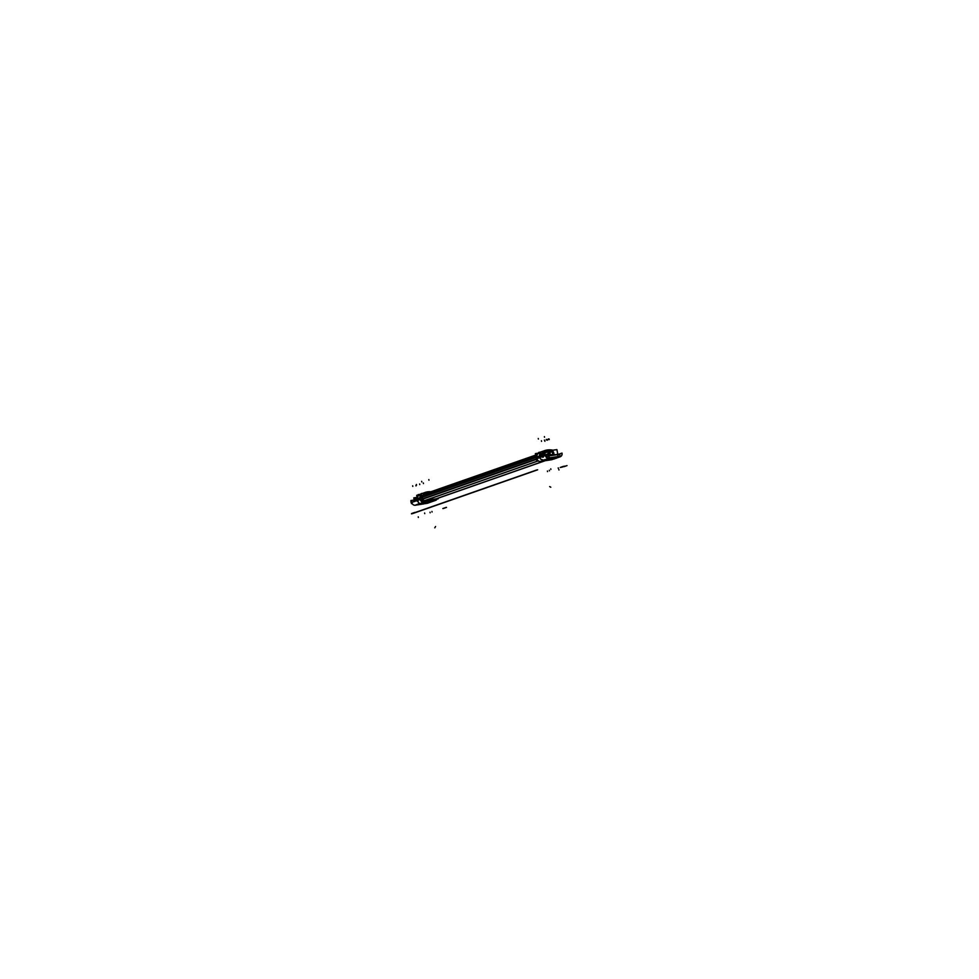 <?xml version="1.0" encoding="UTF-8"?>
<svg xmlns="http://www.w3.org/2000/svg" width="979" height="979" viewBox="0 0 979 979"><rect width="100%" height="100%" fill="white"/><g stroke="black" fill="none" stroke-linecap="round" stroke-linejoin="round"><path stroke-width="1.47" d="M428.141 502.973L422.867 503.879L428.141 502.973M419.526 503.72L415.781 505.029L419.526 503.72M416.883 504.87L420.64 503.549L416.883 504.87M420.101 504.381L423.858 503.059L420.101 504.381M422.744 503.23L418.988 504.54L422.744 503.23M425.987 502.961L429.145 502.374M422.818 503.206L423.907 503.035L422.818 503.206M419.991 503.61L420.689 503.524L419.991 503.61M544.52 459.983L548.264 458.674L544.52 459.983M548.387 458.637L544.544 460.02L549.133 458.037L559.033 457.156L549.023 458.453M547.677 459.555L552.658 457.976L545.364 459.922M558.752 457.254L551.618 458.821L558.752 457.254M557.724 457.413L554.726 457.903M428.239 492.694A17.341 15.468 70.7 0 0 422.928 495.093A2.386 2.129 70.7 0 0 422.255 497.259L422.561 498.837A2.191 1.958 70.7 0 0 424.702 500.71L436.242 498.947L435.471 500.257A3.17 2.827 70.7 0 0 437.123 498.984A3.157 2.815 -109.3 0 1 435.496 500.22A3.157 2.815 -109.3 0 0 437.111 498.984L435.533 500.391L437.136 498.984M428.361 492.645A17.365 15.48 70.7 0 0 423.099 494.933A17.365 15.48 70.7 0 1 428.361 492.645M424.91 500.697L435.998 499.009L424.91 500.697M435.973 498.874L424.886 500.575L538.169 460.925L424.886 500.575L435.973 498.874L544.789 460.803M536.553 455.357L423.173 495.044A17.23 15.37 -109.3 0 1 426.611 493.257L535.66 455.1M422.977 495.203A2.252 2.007 70.7 0 0 422.328 496.904A2.252 2.007 70.7 0 1 422.977 495.203M536.7 458.943L536.455 457.132A3.341 2.986 70.7 0 1 536.406 456.092A3.365 2.998 -109.3 0 0 536.468 457.205L536.761 458.747A3.157 2.815 70.7 0 0 537.667 460.485L537.826 460.632A3.17 2.827 -109.3 0 1 537.679 460.485L537.324 460.13A2.191 1.958 -109.3 0 1 536.688 458.894L422.671 498.825L422.365 497.246L536.394 457.34A2.386 2.129 -109.3 0 1 536.357 456.581L536.406 456.079A3.365 2.998 -109.3 0 1 536.541 455.406M422.757 499.143A2.068 1.848 70.7 0 0 424.666 500.587A2.068 1.848 70.7 0 1 422.757 499.143M415.047 500.477L416.87 499.841L415.157 501.126L415.047 500.477A2.692 2.399 -109.3 0 1 416.552 497.626L416.454 497.662M415.647 505.14L419.281 503.524L417.384 500.416M418.009 501.958L417.078 498.874L417.372 500.453L420.321 499.425A3.316 2.961 -109.3 0 0 423.687 502.251A3.316 2.961 -109.3 0 1 420.321 499.425L417.372 500.453L419.281 503.524L415.402 505.188M420.493 499.412L420.517 497.662L420.321 499.461L419.991 497.809L417.078 498.874L418.339 495.447L417.078 498.874L420.493 497.711L420.762 499.339L422.598 498.862L422.292 497.21L420.456 497.675A3.341 2.986 -109.3 0 1 421.447 494.628A3.329 2.974 -109.3 0 0 420.542 497.773L420.028 497.919M420.272 494.273L421.3 493.82M412.294 500.404A1.505 1.346 -109.3 0 0 412 503.182A1.505 1.346 -109.3 0 1 412.073 500.453L411.804 500.55M537.483 460.277A2.191 1.958 -109.3 0 1 536.688 458.894L422.671 498.825L536.688 458.918L536.394 457.315A2.386 2.129 -109.3 0 1 536.382 456.361M550.834 451.894A1.505 1.346 -109.3 0 1 551.838 454.745M551.777 454.77A1.505 1.346 -109.3 0 1 550.773 451.919M548.693 455.688L549.121 457.903L548.693 455.651L546.894 456.067L548.938 455.651L549.121 457.903L558.042 456.544L557.626 454.329L554.334 454.831L559.633 454.146L560.074 456.447L557.957 456.606M550.382 450.793A2.692 2.399 70.7 0 0 548.876 453.644A2.692 2.399 70.7 0 1 553.649 452.91L554.236 454.831L553.649 452.91A2.692 2.399 70.7 0 0 550.431 450.781M549.035 455.614L548.876 453.644L549.256 455.235M548.938 457.927L558.226 456.52M549.121 457.903L559.498 456.96M546.808 456.104L545.756 456.471L546.808 456.104L547.175 458.05L546.808 456.104M543.565 456.19L545.107 452.665M543.871 455.357L543.614 453.815L546.343 452.212L543.614 453.803L546.429 452.176M541.216 455.627L541.999 453.436L546.16 451.417L541.999 453.436L541.473 456.924M548.619 458.576L543.345 460.106L540.543 459.078L539.882 457.585L540.543 459.114L543.345 460.106L548.619 458.735M543.051 451.27A18.491 16.484 70.7 0 0 540.8 451.992A18.491 16.484 70.7 0 1 541.571 451.698L544.483 450.683L542.011 451.808M541.252 455.651L539.564 456.055L540.8 452.592L539.576 456.006L536.639 457.034L536.957 458.649M425.706 503.598L435.606 500.367A3.316 2.961 -109.3 0 1 435.031 500.502A1.885 0.844 -98.7 0 0 435.263 500.269L424.176 501.958A1.885 0.844 -98.7 0 1 423.98 502.178A1.885 0.844 -98.7 0 0 424.176 501.958L424.813 500.856L424.164 501.982L435.263 500.269L435.912 499.168L435.251 500.293M431.531 501.823L419.648 503.634L415.194 505.188L419.648 503.634L431.531 501.823L419.648 503.634L415.194 505.188L423.883 502.227L434.97 500.538L430.283 502.178L434.97 500.538L423.883 502.227L415.72 505.115M418.939 504.613L422.818 503.243L416.675 504.968M419.844 504.491L423.442 503.94M428.215 502.986L422.879 503.916L428.215 502.986M423.112 503.781L425.057 503.096L423.112 503.781M424.959 503.133L430.295 502.203L424.959 503.133M419.673 503.72L416.821 504.931L419.685 503.72M429.047 502.472L427.113 503.12M427.187 503.133L424.201 503.585M424.115 503.61L426.061 502.937M421.386 494.297L418.155 494.787L421.386 494.297M548.399 458.674L542.182 460.84L548.399 458.661M549.366 458.551L545.56 459.873L549.366 458.551M552.67 458.025L548.778 459.384L552.67 458.025M543.932 460.142L548.387 458.576L543.932 460.142L548.387 458.576L560.269 456.765L548.387 458.576L560.269 456.765L553.624 459.102L558.862 457.266M548.583 459.432L552.266 458.87M554.334 458.551L555.815 458.331M551.862 458.723L553.808 458.037L551.862 458.723M556.953 457.927L551.618 458.857L556.953 457.927M557.797 457.426L555.839 458.111M555.925 458.074L552.939 458.527M552.854 458.564L554.812 457.878M540.224 452.188L538.683 452.42M545.095 460.754L435.753 499.021M538.12 460.889L424.421 500.673M550.651 450.585A17.23 15.37 70.7 0 0 546.368 451.356A17.23 15.37 70.7 0 0 542.672 453.314M536.516 455.468L422.781 495.276M416.834 499.535A2.252 2.007 -109.3 0 1 416.932 497.748M542.207 455.663A2.252 2.007 -109.3 0 1 543.186 452.983M536.908 459.2L422.683 499.168M542.488 457.242L542.06 455.002M536.553 456.924L422.255 496.928M416.932 498.788L417.115 501.126M421.349 494.114L418.131 494.603M543.321 457.12L542.892 454.868M543.051 455.529A1.322 1.175 -109.3 0 1 543.688 453.791A1.322 1.175 -109.3 0 1 543.688 453.779M546.674 452.237A16.3 14.538 70.7 0 0 543.174 454.097M429.267 492.327L421.239 493.551L422.695 501.175L438.274 498.813L438.151 498.176M436.267 498.825L424.727 500.575A2.068 1.848 -109.3 0 1 422.818 499.119M414.46 501.37L413.799 497.87L417.005 497.381M427.542 503.194L415.096 505.262L423.821 502.203L435.361 500.453L428.043 503.047M437.16 498.972A3.316 2.961 -109.3 0 1 435.606 500.367M426.673 493.232A17.23 15.37 70.7 0 0 423.026 495.166A2.252 2.007 -109.3 0 0 422.39 496.879M422.744 498.837L422.426 497.185M424.127 502.166L424.14 502.154A3.316 2.961 -109.3 0 1 420.468 499.266L411.743 502.313A3.316 2.961 -109.3 0 0 415.133 505.25M416.858 499.804L414.937 500.477M416.895 500L414.986 500.673M417.042 497.222L416.699 495.313L418.217 495.08M435.19 500.514L423.662 502.264L435.178 500.514A1.885 0.844 81.3 0 0 435.508 500.208L423.968 501.97A1.885 0.844 81.3 0 1 423.638 502.276A3.316 2.961 -109.3 0 1 420.285 499.327M420.811 499.18L420.811 499.18A3.145 2.802 -109.3 0 0 423.98 501.958A3.157 2.815 -109.3 0 1 420.799 499.29L420.493 497.711A3.341 2.986 -109.3 0 1 421.447 494.628M417.005 498.862L420.064 497.785L420.383 499.437L417.323 500.514L417.005 498.898M417.397 500.489L417.091 498.825M435.961 498.984A2.178 1.934 70.7 0 0 436.793 498.654M422.916 495.093A2.386 2.129 70.7 0 0 422.255 497.259L422.561 498.837A2.191 1.958 70.7 0 0 424.702 500.71L423.944 502.019L435.471 500.257M422.255 498.837L420.75 499.204A3.17 2.827 70.7 0 0 424.25 501.97M422.585 498.764A2.178 1.934 70.7 0 0 424.984 500.661M423.173 494.921A2.362 2.105 70.7 0 0 422.304 497.308M421.973 497.393L420.481 497.797A3.365 2.998 70.7 0 1 421.447 494.603A1.885 0.82 -126.5 0 0 421.019 494.591A3.512 3.133 -109.3 0 0 420.015 497.932M418.07 495.619A3.512 3.133 -109.3 0 0 417.042 498.972L420.089 497.907A3.512 3.133 -109.3 0 1 421.386 494.358A18.491 16.484 70.7 0 0 421.092 494.566L418.057 495.631A18.491 16.484 70.7 0 1 418.204 495.521A3.512 3.133 -109.3 0 0 418.119 495.582M418.559 495.35L421.386 494.358A18.491 16.484 70.7 0 0 421.019 494.591M429.793 491.666A18.491 16.484 70.7 0 0 425.008 492.486A18.491 16.484 70.7 0 0 423.234 493.245A18.491 16.484 -109.3 0 1 424.959 492.51L422.035 493.526M421.288 493.808A18.491 16.484 70.7 0 0 420.248 494.285M430.907 491.752A18.307 16.325 70.7 0 0 423.944 493.135M421.973 493.551L431.078 491.703L424.323 492.743A18.491 16.484 70.7 0 0 423.197 493.257M430.931 491.752A18.32 16.337 -109.3 0 0 423.883 493.147A18.32 16.337 -109.3 0 1 430.931 491.752A18.344 16.362 70.7 0 0 423.809 493.159M411.033 501.321A1.505 1.346 70.7 0 0 411.351 502.961M413.664 500.134L410.886 500.55L411.474 503.634L412.159 503.524M538.303 461.011L536.835 461.244L535.378 453.607L538.585 453.118M552.719 452.996A1.505 1.346 -109.3 0 1 551.899 454.721A1.505 1.346 -109.3 0 1 550.051 453.412M550.088 453.595A1.505 1.346 -109.3 0 1 550.896 451.87A1.505 1.346 -109.3 0 1 552.756 453.191M548.962 458.062L547.628 451.038L556.916 449.63L558.25 456.655L548.962 458.062M546.784 456.067L547.151 458.037M547.775 455.81L548.729 455.639L549.17 457.939L547.591 458.258M540.2 461.476A1.885 0.844 -98.7 0 0 540.286 461.452L551.801 459.702A3.316 2.961 70.7 0 0 552.058 459.616L540.102 461.513L548.889 458.441M559.021 457.169L548.827 458.453L558.165 457.034M558.776 454.134L557.516 454.305M559.67 454.317L545.744 456.41L559.67 454.317M560.123 456.789L560.172 456.777A3.316 2.961 70.7 0 0 561.995 453.093L559.18 454.072M553.624 459.065L551.899 459.665A3.316 2.961 70.7 0 0 551.985 459.64M554.102 454.574L553.735 452.849M543.883 455.394L548.167 453.889L543.467 455.48L543.59 456.177L543.614 453.815L543.908 455.468L545.474 452.518M543.786 455.602L548.203 454.048M549.011 453.766A2.692 2.399 -109.3 0 1 550.479 450.756A2.692 2.399 -109.3 0 1 553.771 453.044M543.773 455.394L548.974 453.571L549.268 455.308M541.191 457.022L540.2 452.09L547.873 450.915M555.558 449.826L549.806 450.621M546.882 456.03L547.298 458.209M549.146 458.417L549.133 458.417A3.316 2.961 70.7 0 1 545.474 455.516L536.749 458.576A3.316 2.961 70.7 0 0 540.139 461.501M536.933 458.502L536.933 458.502A3.316 2.961 70.7 0 0 540.322 461.439M540.286 461.452L551.826 459.689M547.64 451.123L545.67 451.613M540.922 455.676L539.551 455.969L539.882 457.621M536.565 457.022L539.637 455.945L539.955 457.597L536.884 458.674L536.565 457.022M537.471 453.913A1.885 0.82 53.5 0 1 537.557 453.828A1.885 0.82 53.5 0 1 537.667 453.766A3.512 3.133 70.7 0 0 536.639 457.034L536.773 458.723M537.826 460.632L537.667 460.485A3.17 2.827 -109.3 0 1 536.737 458.613M537.557 453.828L540.347 452.824M536.59 457.132A3.512 3.133 70.7 0 1 537.618 453.791A18.491 16.484 -109.3 0 1 538.793 452.996M542.207 451.49A18.491 16.484 -109.3 0 0 540.8 451.992A18.491 16.484 -109.3 0 1 541.509 451.723L544.544 450.658A18.491 16.484 -109.3 0 1 552.609 450.156M542.048 451.808A18.491 16.484 -109.3 0 1 544.544 450.658M540.543 459.078L539.576 456.006L536.639 457.034A3.512 3.133 70.7 0 1 537.679 453.766A18.491 16.484 -109.3 0 1 538.793 453.008A18.491 16.484 70.7 0 0 537.875 453.607L538.842 453.253M537.704 453.754A3.512 3.133 70.7 0 0 536.663 457.107L536.663 457.107M540.384 453.008A3.512 3.133 70.7 0 0 539.649 456.067M537.838 453.62A3.512 3.133 70.7 0 0 537.801 453.644L536.357 456.581M412.673 485.792L412.795 486.404L412.673 485.792M415.891 485.303L416.014 485.914L415.891 485.303M427.517 502.692L427.627 503.304L427.517 502.692M419.636 483.981L419.758 484.605L419.636 483.981M416.418 484.47L416.54 485.094L416.418 484.47M443.45 508.468L446.51 507.391M430.148 512.812L430.026 512.201M442.851 508.542L446.228 507.379M432.069 512.029L431.947 511.417M424.751 513.632L424.641 513.02L424.751 513.632M423.344 482.965L423.454 483.577M545.633 459.812L544.544 460.02L545.633 459.812M547.738 459.494L551.483 458.184L547.738 459.494M561.053 467.313L564.124 466.237M550.883 469.43L550.773 468.819L550.883 469.43M548.387 438.935L548.497 439.547L548.387 438.935M549.097 438.959L549.219 439.571L549.097 438.959M547.224 439.608L547.347 440.22L547.224 439.608M546.331 439.375L546.441 439.987L546.331 439.375M541.424 440.734L541.534 441.345L541.424 440.734M544.63 440.244L544.752 440.856L544.63 440.244M558.324 468.476L558.214 467.864L558.324 468.476M554.383 458.294L554.506 458.906M544.777 440.685L544.899 441.296M560.233 467.485L563.378 466.359M549.439 470.85L549.317 470.238M547.542 471.621L547.42 471.009M556.256 457.634L556.378 458.245M544.446 440.036L544.569 440.648L544.446 440.036M536.81 469.944L411.437 513.816M537.642 469.81L412.269 513.694M422.671 498.825L422.365 497.246L536.455 457.132M427.015 503.328L425.841 503.561L427.015 503.328M423.919 503.879L419.428 504.564L423.919 503.879M419.159 504.613L416.356 505.042L419.159 504.613M411.767 502.423L420.799 499.29L420.493 497.711L421.961 497.332L420.015 497.846A3.512 3.133 -109.3 0 1 421.068 494.579A3.512 3.133 -109.3 0 0 420.015 497.846L420.321 499.425L420.015 497.846M423.968 501.982A3.157 2.815 -109.3 0 1 420.799 499.29L420.493 499.376M421.668 481.338L421.79 481.962M418.376 517.45L418.253 516.839M426.856 503.377L435.129 500.489M417.115 511.833L413.774 512.996M416.883 499.902L414.961 500.575M428.826 479.575L428.937 480.187M414.766 512.433L411.718 513.498M435.557 526.506L434.798 527.828M552.609 453.142A1.505 1.346 -109.3 0 1 549.941 453.546A1.505 1.346 -109.3 0 1 552.609 453.142M558.054 456.581L557.614 454.293L559.29 454.391M542.182 460.828L551.581 459.738L555.888 458.233L540.322 461.476M557.626 454.329L558.042 456.544L559.804 456.789M539.576 456.006L539.882 457.585L536.933 458.613A3.316 2.961 70.7 0 0 540.31 461.439A3.316 2.961 70.7 0 1 536.933 458.613L536.945 458.649M537.875 453.607L538.854 453.277L537.875 453.607A18.491 16.484 70.7 0 1 538.793 453.008M544.41 436.622L544.52 437.246M558.96 470.018L558.838 469.406M562.019 453.191L559.731 453.987M538.254 438.457L538.377 439.069M561.616 467.289L564.956 466.114M563.977 466.677L567.012 465.612M539.637 455.981L536.578 457.058M549.66 486.587L550.798 487.224M433.269 501.187L435.447 500.428A3.316 2.961 -109.3 0 1 435.3 500.465M435.068 500.489A1.885 0.844 -98.7 0 0 435.263 500.269L435.912 499.168M424.813 500.856L424.176 501.958M418.657 495.337L421.264 494.419M539.882 457.585L536.933 458.613L536.639 457.034M416.956 498.935L418.278 495.472M559.645 454.195L560.074 456.447M552.731 450.181L544.52 450.67L552.731 450.181M536.859 454.672L426.611 493.257M416.968 498.972L418.314 495.447M560.025 456.251L559.694 456.936M537.85 453.607L536.382 456.483"/></g></svg>
